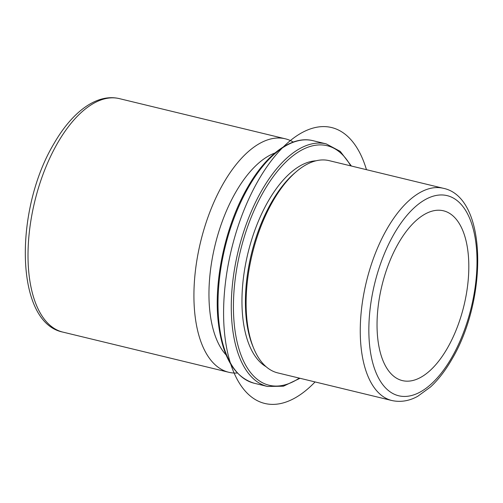 <?xml version="1.0" encoding="UTF-8"?>
<svg xmlns="http://www.w3.org/2000/svg" width="503" height="503" viewBox="0 0 503 503"><rect width="100%" height="100%" fill="white"/><g stroke="black" fill="none" stroke-linecap="round" stroke-linejoin="round"><path stroke-width="0.75" d="M447.406 348.12A87.352 42.214 103.6 0 0 468.765 262.641A87.352 42.214 103.6 0 0 443.483 210.801A87.352 42.214 103.6 0 0 398.445 243.276A87.352 42.214 103.6 0 0 377.093 328.755A87.352 42.214 103.6 0 0 402.375 380.601A87.352 42.214 103.6 0 0 447.406 348.12M443.313 188.292L329.169 160.652A109.189 52.771 103.6 0 0 296.588 171.435A109.189 52.771 103.6 0 0 272.871 201.25A109.189 52.771 103.6 0 0 253.738 348.416A109.189 52.771 103.6 0 0 277.782 372.905L391.925 400.539C402.985 402.922 412.001 399.501 417.767 396.27L430.543 386.958C438.302 379.765 445.413 370.548 451.883 359.305C487.759 299.241 487.508 197.302 443.313 188.292A109.189 52.771 103.6 0 0 387.021 228.89A109.189 52.771 103.6 0 0 360.324 335.734A109.189 52.771 103.6 0 0 391.925 400.539M296.588 171.435L294.865 172.894A107.007 51.715 103.6 0 0 271.626 202.112A107.007 51.715 103.6 0 0 252.871 346.328L253.738 348.416M315.934 160.815A107.007 51.715 103.6 0 0 268.174 201.275A107.007 51.715 103.6 0 0 266.087 366.706M275.015 152.969A109.189 52.771 103.6 0 0 235.712 192.253A109.189 52.771 103.6 0 0 226.111 354.967M237.341 373.012A120.11 58.046 -76.4 0 1 228.758 372.27A120.11 58.046 -76.4 0 1 193.995 300.983A120.11 58.046 -76.4 0 1 223.357 183.45A120.11 58.046 -76.4 0 1 285.283 138.797A120.11 58.046 -76.4 0 1 293.255 142.06M366.461 169.681A141.947 68.603 103.6 0 0 293.494 138.136A141.947 68.603 103.6 0 0 223.734 320.939A141.947 68.603 103.6 0 0 302.837 392.849A141.947 68.603 103.6 0 0 315.073 381.934M62.85 332.099C14.706 322.505 14.185 210.059 53.79 143.921C71.91 112.188 96.607 93.174 119.374 98.626A120.11 58.046 103.6 0 0 57.449 143.286A120.11 58.046 103.6 0 0 28.086 260.818A120.11 58.046 103.6 0 0 62.85 332.099L228.758 372.27M394.075 233.92A102.952 49.753 103.6 0 0 377.181 375.276A102.952 49.753 103.6 0 0 451.782 357.482A102.952 49.753 103.6 0 0 468.677 216.127A102.952 49.753 103.6 0 0 394.075 233.92M254.197 383.242C233.838 376.98 221.773 355.797 218 319.701C213.92 278.455 226.08 224.193 247.677 187.229C266.609 153.956 291.991 135.338 312.929 140.67A124.788 60.31 103.6 0 0 248.595 187.072A124.788 60.31 103.6 0 0 218.082 309.182A124.788 60.31 103.6 0 0 254.197 383.242L267.47 386.455L283.422 386.203L300.021 378.287M350.692 165.864A123.229 59.555 103.6 0 0 263.629 191.542A123.229 59.555 103.6 0 0 236.133 337.318A123.229 59.555 103.6 0 0 299.304 378.118M312.929 140.67L326.202 143.883A124.788 60.31 103.6 0 0 261.868 190.285A124.788 60.31 103.6 0 0 231.355 312.394A124.788 60.31 103.6 0 0 267.47 386.455M119.374 98.626L285.283 138.797M351.408 166.04L340.267 151.403L326.202 143.883"/></g></svg>
